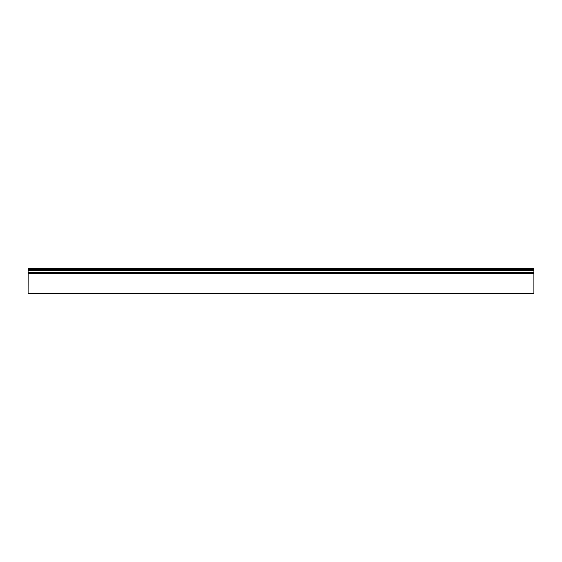 <?xml version="1.0" encoding="UTF-8"?>
<svg xmlns="http://www.w3.org/2000/svg" width="562" height="562" viewBox="0 0 562 562"><rect width="100%" height="100%" fill="white"/><g stroke="black" fill="none" stroke-linecap="round" stroke-linejoin="round"><path stroke-width="0.42" stroke-dasharray="2.81 2.11" d="M28.1 273.301L533.9 273.364L28.1 273.364L28.1 293.596L533.9 293.596L533.9 273.301L28.1 273.251L533.9 273.301M533.9 273.251L533.9 268.404L28.1 268.559L28.1 270.266L28.1 268.439L533.9 268.439L533.9 272.605L533.9 268.882L533.9 272.605L28.1 272.556L28.1 268.882L28.1 272.605L28.1 270.266L28.1 272.605L533.9 272.542M533.9 269.922L533.9 269.317L28.1 269.317L28.1 269.922L533.9 269.922L533.9 272.556L28.1 272.556L28.1 273.251M533.9 269.268L28.1 269.317L533.9 269.268L533.9 268.559M533.9 268.404L533.9 268.882L533.9 268.404L28.1 268.404M28.1 268.559L28.1 269.268M533.9 269.978L28.1 269.922M28.1 269.978L28.1 272.556L533.9 272.556L28.1 272.591M533.9 273.364L28.1 273.364M28.1 269.317L533.9 269.317M533.9 270.736L28.1 270.736M28.1 270.266L533.9 270.266L28.1 270.266M533.9 268.882L28.1 268.882L533.9 268.882M533.9 269.367L28.1 269.367"/><path stroke-width="0.84" d="M28.1 272.542L533.9 272.542L28.1 272.542L28.1 273.301L533.9 273.301L28.149 273.251L28.1 293.596L533.9 293.596L533.9 272.542L28.1 272.542L28.1 269.978L533.9 269.922L28.1 269.978M533.9 268.559L28.1 268.439L533.9 268.559L533.9 269.268L28.1 269.317L533.9 269.268M533.9 269.317L533.9 269.922M533.9 269.978L533.9 272.605M28.1 269.922L28.1 269.317M28.1 269.268L28.1 268.559M28.1 273.364L533.9 273.364M533.851 272.591L533.851 273.251M28.1 270.736L533.9 270.736M28.149 273.251L28.149 272.591M28.1 269.367L533.9 269.367M533.9 268.404L28.1 268.404"/></g></svg>
